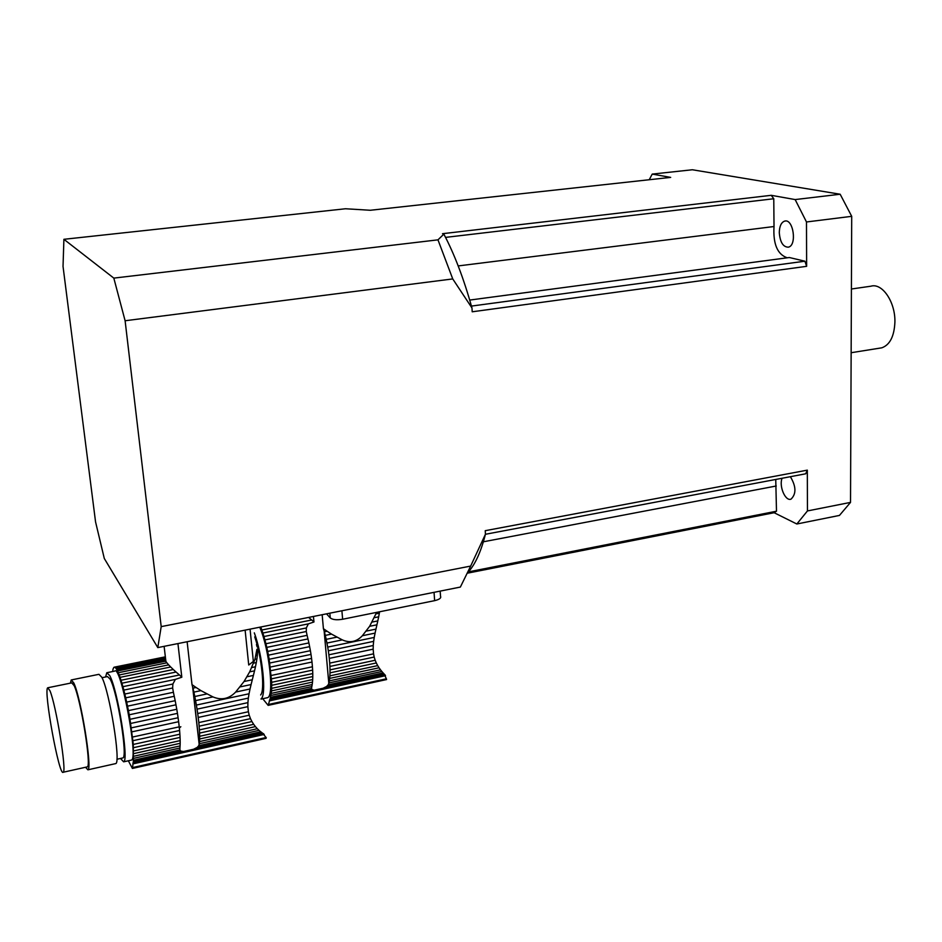 <?xml version="1.0" encoding="UTF-8"?>
<svg xmlns="http://www.w3.org/2000/svg" width="942" height="942" viewBox="0 0 942 942"><rect width="100%" height="100%" fill="white"/><g stroke="black" fill="none" stroke-linecap="round" stroke-linejoin="round"><path stroke-width="1.41" d="M322.164 614.714L323.412 628.679L324.401 631.811L327.133 631.246L323.412 628.679M327.133 631.246L331.525 634.107L325.296 635.391L324.401 631.811M377.695 665.617L379.049 667.784L329.676 678.393L329.888 675.861L377.695 665.617L376.305 662.968L330.006 672.859L330.006 669.88L375.175 660.26L374.186 657.045L329.912 666.441L329.712 663.109L373.55 653.842L373.173 649.168L329.288 658.399L328.876 654.796L373.244 645.494L373.644 641.361L328.322 650.816L327.71 647.095L374.245 637.428L375.081 633.106L362.352 635.744C356.571 641.855 349.882 643.245 342.299 639.889L331.525 634.107M362.352 635.744L369.629 626.3L376.647 612.371M336.73 637.181L326.203 639.347L327.71 647.095M342.299 639.889L326.968 643.056M330.006 672.859L329.888 675.861M375.175 660.26L376.305 662.968M329.912 666.441L330.006 669.88M373.55 653.842L374.186 657.045M329.288 658.399L329.712 663.109M373.244 645.494L373.173 649.168M328.322 650.816L328.876 654.796M374.245 637.428L373.644 641.361M325.296 635.391L326.203 639.347M386.514 679.1L384.159 673.989L326.603 686.459L323.106 688.237L314.216 690.168L312.026 689.615L270.166 698.681L268.152 705.37L262.736 698.717M383.123 672.929L381.828 671.469L328.946 682.879L328.216 684.799L383.123 672.929L384.159 673.989M383.147 672.929L328.181 684.81L326.603 686.459M381.828 671.469L380.521 669.844L329.347 680.866L328.946 682.879M329.676 678.393L329.347 680.866M380.521 669.844L379.049 667.784M309.659 646.636L268.435 655.161L267.681 651.405L308.894 642.915L310.401 650.687L269.176 659.259L271.708 682.302L271.602 690.875L270.166 698.681M372.125 622.073L377.801 620.908L375.952 629.115L366.332 631.093M376.93 624.805L369.629 626.3M307.999 638.935L266.786 647.378L265.915 643.739L307.104 635.344L308.894 642.915M377.801 620.908L378.672 616.81L374.374 617.681M378.672 616.81L379.343 613.183L376.07 613.843M379.343 613.183L379.579 611.782M266.727 697.845L267.504 697.681C274.44 696.409 269.271 648.732 259.733 627.207M254.316 632.859C262.665 655.42 266.692 695.679 261.04 698.87M271.732 688.331L312.685 679.547L312.508 682.09L271.602 690.875M312.685 679.547L312.779 676.544L271.767 685.305M312.779 676.544L312.768 673.554L271.708 682.302M312.768 673.554L312.638 670.103L271.531 678.829M312.638 670.103L312.426 666.771L271.284 675.461M312.426 666.771L312.002 662.038L270.813 670.692M312.002 662.038L311.567 658.423L270.366 667.054M311.567 658.423L311.013 654.419L269.789 663.015M310.401 650.687L311.013 654.419M268.435 655.161L269.176 659.259M375.952 629.115L375.081 633.106M266.786 647.378L267.681 651.405M307.104 635.344L306.28 631.517L264.914 639.924L265.915 643.739M264.914 639.924L263.948 636.533L306.338 627.961L308.34 623.875L262.877 633.036L263.948 636.533M306.28 631.517L306.338 627.961M262.877 633.036L261.852 629.998L311.743 619.977L313.957 621.991L313.45 616.457M308.34 623.875L313.957 621.991M311.743 619.977L308.576 617.434M260.757 627.007L261.852 629.998M382.864 672.977L383.9 674.048M312.026 689.615L311.543 688.414L270.637 697.257L311.543 688.414L311.826 686.577L271.06 695.384M311.826 686.577L312.202 684.563L271.367 693.359M312.202 684.563L312.508 682.09M260.64 694.972C265.114 690.604 261.77 657.127 254.729 636.851M245.12 630.127L248.723 665.005L253.351 661.437L250.054 629.15M187.128 641.737L192.003 684.657L192.992 688.143L196.089 687.495L192.003 684.657M196.089 687.495L200.94 690.627L193.887 692.123L192.992 688.143M253.681 724.327L255.412 726.6L199.622 738.987L199.645 736.303L253.681 724.327L251.914 721.537L199.563 733.088L199.41 729.897L250.478 718.652L249.218 715.202L199.139 726.188L198.809 722.573L248.394 711.74L247.864 706.653L198.22 717.439L197.702 713.506L247.911 702.638L248.347 698.093L197.055 709.149L196.395 705.063L249.041 693.771L250.03 688.991L235.641 692.064C229.036 698.893 221.464 700.507 212.939 696.903L200.94 690.627M235.641 692.064L244.037 681.513L249.677 671.858L254.941 659.341L256.907 649.321M206.71 693.983L194.806 696.515L196.395 705.063M212.939 696.903L195.595 700.612M199.563 733.088L199.645 736.303M250.478 718.652L251.914 721.537M199.139 726.188L199.41 729.897M248.394 711.74L249.218 715.202M198.22 717.439L198.809 722.573M247.911 702.638L247.864 706.653M197.055 709.149L197.702 713.506M249.041 693.771L248.347 698.093M193.887 692.123L194.806 696.515M266.28 737.716L262.206 732.841L197.231 747.383L193.581 749.243L183.525 751.504L180.734 751.08L133.34 761.689L132.398 768.448L128.347 760.771M260.769 731.816L259.026 730.368L199.304 743.697L198.75 745.675L260.769 731.816L262.206 732.841M198.75 745.675L197.231 747.383M259.026 730.368L257.319 728.719L199.504 741.589L199.304 743.697M199.622 738.987L199.504 741.589M257.319 728.719L255.412 726.6M175.977 704.804L129.207 714.79L128.418 710.621L175.188 700.683L176.778 709.267L129.996 719.299L133.317 744.439L133.34 761.689M246.981 676.768L253.398 675.426L251.078 684.551L240.198 686.871M252.279 679.771L244.037 681.513M174.282 696.268L127.523 706.159L126.675 702.108L173.399 692.276L175.188 700.683M253.398 675.426L254.528 670.845L249.677 671.858M254.528 670.845L255.459 666.771L251.761 667.548M255.459 666.771L256.306 662.579L253.61 663.133M256.306 662.579L256.907 658.941L254.941 659.341M256.907 658.941L257.331 655.279L256 655.561M257.331 655.279L257.496 652.205L256.624 652.382M257.496 652.205L257.413 649.215M257.084 646.801L256.459 644.563M164.991 660.012L165.686 661.178L117.503 670.975L116.172 668.632L164.497 658.823L164.991 660.012L116.89 669.786M164.426 657.822L115.454 667.748L116.172 668.632M164.768 657.186L114.241 667.325M165.356 656.833L114.265 667.172M165.439 657.504L164.638 657.669M113.181 668.961L113.794 667.419M112.687 671.528L113.016 668.997M130.985 760.182L131.527 760.064C138.58 758.122 120.611 663.945 114.641 671.128L107.353 672.612M105.586 676.968L106.799 672.718L109.731 675.591C117.679 689.662 129.172 761.006 123.649 761.831L120.482 758.463M133.74 750.904L180.169 740.612L180.181 743.309L133.823 753.6M180.169 740.612L180.063 737.398L133.564 747.665M180.063 737.398L179.875 734.195L133.317 744.439M179.875 734.195L179.592 730.474L132.963 740.695M179.592 730.474L179.239 726.847L132.563 737.044M179.239 726.847L178.627 721.702L131.915 731.852M178.627 721.702L178.097 717.745L131.35 727.86M178.097 717.745L177.449 713.365L130.679 723.444M176.778 709.267L177.449 713.365M129.207 714.79L129.996 719.299M251.078 684.551L250.03 688.991M127.523 706.159L128.418 710.621M173.399 692.276L172.645 688.001L125.722 697.845L126.675 702.108M125.722 697.845L124.815 694.042L172.881 684.01L175.377 679.394L123.826 690.109L124.815 694.042M172.645 688.001L172.881 684.01M123.826 690.109L122.907 686.683L179.463 674.978L181.818 677.216L177.932 643.574M175.377 679.394L181.818 677.216M179.463 674.978L176.06 672.046L121.918 683.209L122.907 686.683M121.918 683.209L121.012 680.265L173.281 669.515L176.06 672.046M173.281 669.515L170.679 666.983L120.058 677.357L121.012 680.265M120.058 677.357L119.187 674.978L168.653 664.864L170.679 666.983M168.653 664.864L166.899 662.815L118.292 672.729L119.187 674.978M118.292 672.729L117.503 670.975M165.686 661.178L166.899 662.815M115.454 667.748L114.853 667.289M164.438 658.588L165.533 658.376L164.45 658.611M179.298 728.107L180.829 726.718M180.734 751.08L179.91 749.891L133.576 760.253M133.552 760.265L179.922 749.891L179.934 748.019L133.74 758.322M179.934 748.019L180.087 745.911L133.823 756.226M180.087 745.911L180.181 743.309M122.413 758.039L122.896 757.933C127.924 757.144 117.456 692.17 110.202 679.229L107.506 676.58L102.03 677.698M71.686 679.865L98.945 674.319L101.795 677.204C109.543 691.346 121.082 762.808 115.748 763.585L115.254 763.703M49.891 690.639L47.736 687.766C43.261 689.697 59.252 777.35 63.196 772.24C66.953 771.769 55.967 704.333 49.891 690.639M86.923 766.953L87.335 766.87C91.657 766.27 80.776 699.176 74.159 685.67L71.757 682.868L48.113 687.695M70.391 683.15L71.239 679.959L73.782 682.926C80.871 697.292 92.528 769.19 87.9 769.814L85.545 767.271M253.351 661.437L248.723 665.005M443.859 234.134C454.444 254.163 463.805 278.773 471.977 307.987L452.737 278.926L125.109 320.751L113.817 278.114L437.971 239.845L443.859 234.134L442.505 233.698L771.239 195.312L795.154 199.574L840.17 194.24L692.358 169.76L652.217 174.093L670.68 177.39L370.324 210.266L345.502 208.759L63.903 239.303L63.032 266.398L95.554 521.892L104.303 558.5L157.809 647.601L161.2 626.618L470.67 566.071L485.448 534.196C481.091 551.4 475.439 563.952 468.468 571.853L776.491 511.212L775.749 479.454M113.817 278.114L63.903 239.303M485.424 534.279L805.693 473.802L807.318 470.14L485.236 530.687L485.448 534.196M807.318 470.14L807.447 510.941L850.52 502.392L839.452 515.427L796.838 523.999L774.136 512.719L776.491 511.212M471.977 307.987L472.201 311.79L806.635 266.327L806.482 221.971L851.709 216.33L850.52 502.392M125.109 320.751L161.2 626.618M470.67 566.071L460.367 587.066L157.809 647.601M467.962 573.077L774.136 512.719M652.217 174.093L649.238 179.734M806.482 221.971L795.154 199.574M840.17 194.24L851.709 216.33M779.293 232.639C779.458 226.257 781.224 222.418 784.592 221.123C793.364 218.191 797.297 245.556 788.336 247.169C783.12 247.098 780.094 242.259 779.293 232.639M796.838 523.999L807.447 510.941M790.373 476.699C796.214 486.449 796.414 493.938 790.997 499.166C785.31 501.474 778.798 486.072 782.096 478.253M776.267 485.99L483.376 541.791M787.229 257.79C777.409 254.434 773.005 244.013 774.018 226.527L773.771 198.75L771.239 195.312M806.635 266.327L804.915 261.205L789.325 257.519L469.717 300.062M804.915 261.205L471.447 306.079M774.018 226.527L458.189 265.927M773.771 198.75L445.554 237.384M851.403 289.006L870.903 286.203C882.265 282.612 895.524 302.158 894.9 322.258C894.217 336.412 889.849 344.937 881.794 347.822L879.71 348.151M452.737 278.926L437.971 239.845M440.173 591.105L440.515 596.204C441.386 598.029 439.431 599.512 434.627 600.655L342.629 619.247C336.73 620.201 332.608 619.765 330.253 617.928L326.509 613.843M385.031 674.813L323.106 688.237M386.338 678.805L268.6 704.451M385.525 675.685L269.247 700.919M314.216 690.168L269.6 699.847M324.13 630.799L328.817 683.409M263.489 733.582L193.581 749.243M265.609 737.621L132.634 767.565M264.231 734.43L132.846 763.903M183.525 751.504L133.01 762.82M192.721 687.012L199.221 744.239M329.841 613.183L330.253 617.928M341.899 610.769L342.629 619.247M434.05 592.33L434.627 600.655M267.504 697.681L261.064 699.082M386.561 679.559L268.152 705.37M260.852 731.804L198.668 745.699M131.527 760.064L123.649 761.831M165.403 657.21L164.732 657.351M266.08 738.34L132.398 768.448M122.896 757.933L116.902 759.264M87.335 766.87L63.196 772.24M115.748 763.585L87.9 769.814M164.12 646.342L165.933 661.731M199.174 744.521L192.568 686.4M784.592 221.123L785.546 221.005M851.144 352.72L881.794 347.822"/></g></svg>
